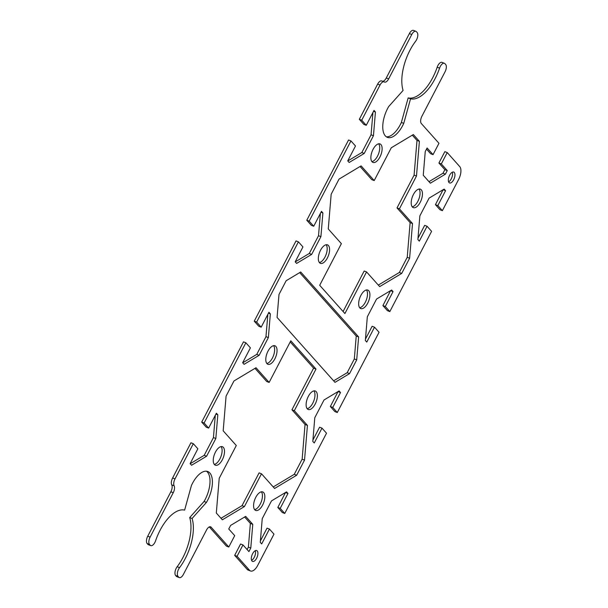 <?xml version="1.0" encoding="UTF-8"?>
<svg xmlns="http://www.w3.org/2000/svg" width="608" height="608" viewBox="0 0 608 608"><rect width="100%" height="100%" fill="white"/><g stroke="black" fill="none" stroke-linecap="round" stroke-linejoin="round"><path stroke-width="0.91" d="M247.175 569.392A10.184 4.841 110.8 0 0 248.155 570.084L250.549 570.988A10.184 4.841 -69.2 0 1 249.569 570.296L237.067 556.282L234.673 555.37L247.175 569.392L249.569 570.296M428.99 181.663L443.012 173.25L444.866 169.685L438.923 163.012L444.836 151.658L447.23 152.562L459.724 166.584A10.184 4.841 -69.2 0 1 458.66 179.375L442.373 210.657L437.836 205.572L445.58 190.684L444.159 189.088L429.104 198.117L419.87 215.855L417.886 239.552L419.315 241.148L427.067 226.26L431.596 231.352L389.827 311.585L385.297 306.5L393.042 291.612L391.62 290.016L376.557 299.045L367.331 316.783L365.347 340.48L366.776 342.076L374.52 327.188L379.058 332.28L337.288 412.513L332.751 407.428L340.503 392.54L339.082 390.944L324.018 399.98L314.792 417.711L312.808 441.408L314.237 443.004L321.982 428.123L326.519 433.208L284.749 513.448L280.212 508.356L287.964 493.468L286.535 491.872L271.48 500.908L262.246 518.639L260.27 542.336L261.691 543.932L269.443 529.051L273.98 534.136L257.693 565.425A10.184 4.841 -69.2 0 1 250.549 570.988M447.23 152.562L441.317 163.917L447.26 170.59L445.406 174.162L430.35 183.19L423.259 175.248L425.243 151.552L427.097 147.98L433.048 154.652L438.961 143.298L421.321 123.515A5.822 2.766 110.8 0 1 421.929 116.204L445.048 71.797A5.822 2.766 -69.2 0 0 445.656 64.486L444.934 63.68A5.822 2.766 110.8 0 0 444.372 63.285A5.822 2.766 110.8 0 0 439.576 68.142A36.381 17.305 -69.2 0 1 410.552 98.808L403.758 123.363A21.827 10.382 -69.2 0 1 387.433 137.385A21.827 10.382 -69.2 0 1 388.725 106.506L403.089 90.44A36.381 17.305 -69.2 0 1 415.621 41.276A5.822 2.766 110.8 0 0 417.141 32.513L416.419 31.707A5.822 2.766 -69.2 0 0 415.857 31.312L413.47 30.4A5.822 2.766 110.8 0 0 409.382 33.584L386.27 77.991A5.822 2.766 -69.2 0 1 382.538 81.252M361.722 120.217L366.259 125.309L363.865 124.397L359.328 119.312L361.722 120.217L380.038 85.036A5.822 2.766 -69.2 0 1 384.119 81.852A5.822 2.766 -69.2 0 1 384.347 81.966A5.822 2.766 110.8 0 0 384.575 82.08A5.822 2.766 110.8 0 0 388.664 78.896L411.776 34.489A5.822 2.766 -69.2 0 1 415.857 31.312M366.259 125.309L374.011 110.42L375.432 112.016L373.449 135.713L364.222 153.452L349.167 162.48L347.738 160.884L355.49 145.996L350.953 140.912L348.559 140L306.789 220.24L309.183 221.145L350.953 140.912M309.183 221.145L313.72 226.237L321.465 211.348L322.894 212.944L320.91 236.641L311.684 254.38L296.62 263.408L295.199 261.812L302.951 246.924L298.414 241.84L296.02 240.928L254.25 321.168L256.644 322.073L298.414 241.84M256.644 322.073L261.182 327.165L268.926 312.276L270.355 313.872L268.371 337.577L259.145 355.308L244.082 364.336L242.66 362.74L250.405 347.852L245.868 342.768L243.481 341.856L201.712 422.096L204.098 423.008L245.868 342.768M204.098 423.008L208.635 428.093L216.387 413.204L217.816 414.8L215.832 438.505L206.598 456.236L191.543 465.264L190.122 463.668L197.866 448.78L193.329 443.696L190.935 442.784L172.619 477.972A5.822 2.766 110.8 0 0 171.737 484.888A5.822 2.766 -69.2 0 1 170.856 491.796L147.736 536.203A5.822 2.766 110.8 0 0 147.128 543.514L147.85 544.32A5.822 2.766 -69.2 0 0 148.405 544.715L150.799 545.627A5.822 2.766 110.8 0 0 155.602 540.763A36.381 17.305 -69.2 0 1 184.627 510.104L191.414 485.541A21.827 10.382 -69.2 0 1 207.738 471.519A21.827 10.382 -69.2 0 1 206.446 502.398L192.09 518.472A36.381 17.305 -69.2 0 1 179.558 567.636A5.822 2.766 110.8 0 0 178.03 576.392L175.636 575.487L176.358 576.293A5.822 2.766 110.8 0 0 176.92 576.688L179.314 577.6A5.822 2.766 -69.2 0 1 178.752 577.205L178.03 576.392M150.799 545.627A5.822 2.766 110.8 0 1 150.237 545.232L149.515 544.418A5.822 2.766 -69.2 0 1 150.13 537.115L173.25 492.7A5.822 2.766 110.8 0 0 174.131 485.792A5.822 2.766 -69.2 0 1 175.013 478.884L193.329 443.696M209.304 526.923L226.404 546.098L228.798 547.01L211.158 527.227A5.822 2.766 110.8 0 0 210.596 526.832A5.822 2.766 110.8 0 0 206.515 530.009L183.396 574.416A5.822 2.766 -69.2 0 1 179.314 577.6M228.798 547.01L234.711 535.656L228.76 528.983L230.622 525.418L245.678 516.382L252.761 524.332L250.785 548.028L248.923 551.593L242.98 544.928L237.067 556.282M269.131 382.432L290.799 340.799L316 369.064L294.333 410.696L307.435 425.395L304.532 460.104L296.651 475.243L274.596 488.475L261.493 473.776L244.416 506.578L222.361 519.81L216.311 513.023L219.214 478.314L236.292 445.512L223.182 430.821L226.085 396.104L233.966 380.965L256.021 367.741L269.131 382.432L266.737 381.528L254.988 368.357M251.993 561.032A5.822 2.766 -69.2 0 1 252.305 554.352A5.822 2.766 -69.2 0 1 256.69 550.544A5.822 2.766 -69.2 0 1 257.207 556.966A5.822 2.766 -69.2 0 1 252.556 561.427A5.822 2.766 -69.2 0 1 251.993 561.032M214.411 464.542A9.895 4.704 -69.2 0 1 214.936 453.18A9.895 4.704 -69.2 0 1 222.391 446.705A9.895 4.704 -69.2 0 1 223.28 457.626A9.895 4.704 -69.2 0 1 215.369 465.211A9.895 4.704 -69.2 0 1 214.411 464.542M307.276 408.827A9.895 4.704 -69.2 0 1 307.8 397.472A9.895 4.704 -69.2 0 1 315.256 390.997A9.895 4.704 -69.2 0 1 316.145 401.918A9.895 4.704 -69.2 0 1 308.233 409.503A9.895 4.704 -69.2 0 1 307.276 408.827M266.95 363.607A9.895 4.704 -69.2 0 1 267.474 352.252A9.895 4.704 -69.2 0 1 274.93 345.777A9.895 4.704 -69.2 0 1 275.819 356.698A9.895 4.704 -69.2 0 1 267.908 364.283A9.895 4.704 -69.2 0 1 266.95 363.607M254.737 509.762A9.895 4.704 -69.2 0 1 255.261 498.4A9.895 4.704 -69.2 0 1 262.717 491.925A9.895 4.704 -69.2 0 1 263.606 502.854A9.895 4.704 -69.2 0 1 255.694 510.431A9.895 4.704 -69.2 0 1 254.737 509.762M454.275 172.459A5.822 2.766 -69.2 0 1 453.963 179.14A5.822 2.766 -69.2 0 1 449.586 182.947A5.822 2.766 -69.2 0 1 449.023 182.552A5.822 2.766 -69.2 0 1 449.327 175.872A5.822 2.766 -69.2 0 1 453.712 172.064A5.822 2.766 -69.2 0 1 454.275 172.459M380.965 144.598A9.895 4.704 -69.2 0 1 380.441 155.952A9.895 4.704 -69.2 0 1 372.985 162.427A9.895 4.704 -69.2 0 1 372.035 161.751A9.895 4.704 -69.2 0 1 372.552 150.396A9.895 4.704 -69.2 0 1 380.008 143.921A9.895 4.704 -69.2 0 1 380.965 144.598M368.752 290.746A9.895 4.704 -69.2 0 1 368.228 302.1A9.895 4.704 -69.2 0 1 360.772 308.575A9.895 4.704 -69.2 0 1 359.814 307.899A9.895 4.704 -69.2 0 1 360.339 296.544A9.895 4.704 -69.2 0 1 367.794 290.069A9.895 4.704 -69.2 0 1 368.752 290.746M328.426 245.526A9.895 4.704 -69.2 0 1 327.902 256.88A9.895 4.704 -69.2 0 1 320.446 263.355A9.895 4.704 -69.2 0 1 319.489 262.679A9.895 4.704 -69.2 0 1 320.013 251.324A9.895 4.704 -69.2 0 1 327.469 244.849A9.895 4.704 -69.2 0 1 328.426 245.526M421.291 189.818A9.895 4.704 -69.2 0 1 420.766 201.172A9.895 4.704 -69.2 0 1 413.311 207.647A9.895 4.704 -69.2 0 1 412.353 206.971A9.895 4.704 -69.2 0 1 412.878 195.616A9.895 4.704 -69.2 0 1 420.333 189.141A9.895 4.704 -69.2 0 1 421.291 189.818M366.571 271.92L344.903 313.553L319.694 285.289L341.369 243.656L328.267 228.958L331.17 194.248L339.044 179.109L361.099 165.878L374.209 180.576L391.286 147.774L413.341 134.543L419.391 141.33L416.488 176.039L399.41 208.84L412.513 223.539L409.617 258.248L401.736 273.387L379.681 286.619L366.571 271.92L364.177 271.008L343.087 311.524M278.988 294.477L286.14 280.744L300.717 271.996L358.629 336.938L356.706 359.875L349.562 373.616L334.985 382.356L277.073 317.414L278.988 294.477M234.673 555.37L240.586 544.016L242.98 544.928M247.114 549.564L248.391 547.116L250.367 523.42L244.644 517.005M175.636 575.487A5.822 2.766 -69.2 0 1 177.164 566.724A36.381 17.305 110.8 0 0 189.696 517.56L204.052 501.494A21.827 10.382 110.8 0 0 206.484 471.223M190.182 463.737L204.204 455.324L213.438 437.593L215.3 415.287M208.635 428.093L206.241 427.181L201.712 422.096M242.721 362.809L256.751 354.396L265.977 336.665L267.847 314.359M261.182 327.165L258.788 326.253L254.25 321.168M295.26 261.881L309.29 253.468L318.516 235.737L320.386 213.431M313.72 226.237L311.326 225.325L306.789 220.24M347.799 160.953L361.828 152.54L371.062 134.809L372.924 112.503M381.953 81.054A5.822 2.766 110.8 0 0 381.725 80.94A5.822 2.766 110.8 0 0 377.644 84.124L359.328 119.312M386.293 136.777A21.827 10.382 110.8 0 0 401.371 122.459L408.158 97.896A36.381 17.305 110.8 0 0 437.182 67.237A5.822 2.766 -69.2 0 1 441.978 62.373L444.372 63.285M433.048 154.652L430.654 153.74L426.52 149.104M442.373 210.657L439.979 209.752L435.442 204.66L443.126 189.704M418.008 238.161L424.673 225.355L427.067 226.26M389.827 311.585L387.44 310.68L382.903 305.596L390.587 290.632M365.461 339.089L372.126 326.283L374.52 327.188M337.288 412.513L334.894 411.608L330.357 406.524L338.048 391.56M312.922 440.017L319.588 427.211L321.982 428.123M284.749 513.448L282.355 512.536L277.818 507.452L285.509 492.488M260.384 540.945L267.049 528.139L269.443 529.051M412.247 206.842A9.895 4.704 110.8 0 0 418.828 199.158A9.895 4.704 110.8 0 0 419.003 189.035M319.382 262.55A9.895 4.704 110.8 0 0 325.964 254.866A9.895 4.704 110.8 0 0 326.139 244.743M359.708 307.77A9.895 4.704 110.8 0 0 366.29 300.086A9.895 4.704 110.8 0 0 366.464 289.97M371.921 161.622A9.895 4.704 110.8 0 0 378.503 153.938A9.895 4.704 110.8 0 0 378.678 143.815M448.62 181.876A5.822 2.766 110.8 0 0 451.843 177.582A5.822 2.766 110.8 0 0 452.284 172.224M378.313 285.091L399.342 272.475L407.223 257.336L410.126 222.627L397.016 207.928L414.094 175.127L416.997 140.418L412.308 135.166M374.209 180.576L371.815 179.672L360.073 166.501M254.63 509.626A9.895 4.704 110.8 0 0 261.212 501.942A9.895 4.704 110.8 0 0 261.387 491.826M266.844 363.478A9.895 4.704 110.8 0 0 273.425 355.794A9.895 4.704 110.8 0 0 273.6 345.678M307.169 408.698A9.895 4.704 110.8 0 0 313.751 401.014A9.895 4.704 110.8 0 0 313.926 390.898M214.305 464.406A9.895 4.704 110.8 0 0 220.886 456.722A9.895 4.704 110.8 0 0 221.061 446.606M251.59 560.356A5.822 2.766 110.8 0 0 254.82 556.062A5.822 2.766 110.8 0 0 255.254 550.704M221 518.282L242.022 505.674L259.099 472.872L261.493 473.776M273.235 486.947L294.257 474.331L302.138 459.192L305.041 424.483L291.939 409.792L313.606 368.159L290.214 341.924M333.625 380.828L347.168 372.704L354.32 358.971L356.235 336.034L299.683 272.62M349.562 373.616L347.168 372.704M356.706 359.875L354.32 358.971M358.629 336.938L356.235 336.034M316 369.064L313.606 368.159M294.333 410.696L291.939 409.792M307.435 425.395L305.041 424.483M244.416 506.578L242.022 505.674M304.532 460.104L302.138 459.192M296.651 475.243L294.257 474.331M206.446 502.398L204.052 501.494M192.09 518.472L189.696 517.56M252.761 524.332L250.367 523.42M250.785 548.028L248.391 547.116M259.145 355.308L256.751 354.396M268.371 337.577L265.977 336.665M270.355 313.872L268.47 313.158M215.832 438.505L213.438 437.593M217.816 414.8L215.931 414.086M206.598 456.236L204.204 455.324M332.751 407.428L330.357 406.524M340.503 392.54L338.109 391.636M280.212 508.356L277.818 507.452M287.964 493.468L285.57 492.564M399.41 208.84L397.016 207.928M416.488 176.039L414.094 175.127M419.391 141.33L416.997 140.418M409.617 258.248L407.223 257.336M412.513 223.539L410.126 222.627M401.736 273.387L399.342 272.475M403.758 123.363L401.371 122.459M410.552 98.808L408.158 97.896M445.406 174.162L443.012 173.25M447.26 170.59L444.866 169.685M441.317 163.917L438.923 163.012M320.91 236.641L318.516 235.737M322.894 212.944L321.009 212.23M311.684 254.38L309.29 253.468M364.222 153.452L361.828 152.54M373.449 135.713L371.062 134.809M375.432 112.016L373.548 111.302M385.297 306.5L382.903 305.596M393.042 291.612L390.648 290.708M437.836 205.572L435.442 204.66M445.58 190.684L443.186 189.78M377.644 84.124L380.038 85.036M388.664 78.896L386.27 77.991M409.382 33.584L411.776 34.489M171.737 484.888L174.131 485.792M175.013 478.884L172.619 477.972M170.856 491.796L173.25 492.7M209.912 526.756L211.158 527.227M147.128 543.514L149.515 544.418M150.13 537.115L147.736 536.203M178.752 577.205L176.358 576.293M179.558 567.636L177.164 566.724M150.237 545.232L147.85 544.32M439.576 68.142L437.182 67.237M384.119 81.852L381.725 80.94"/></g></svg>

